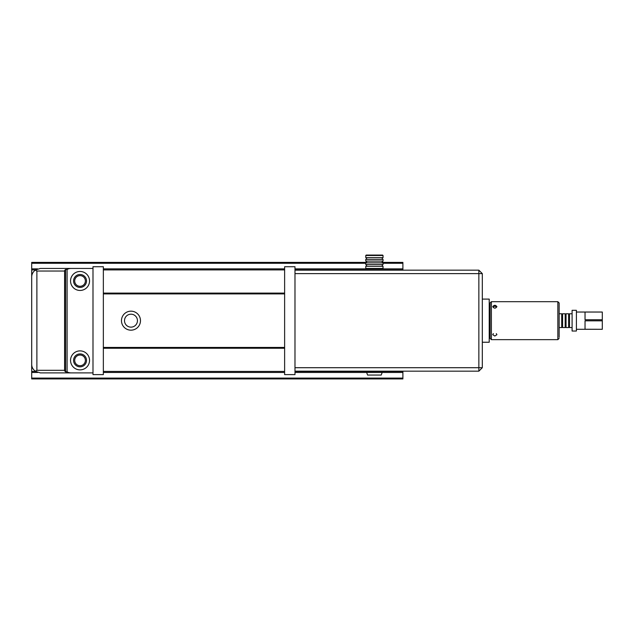 <?xml version="1.0" encoding="UTF-8"?>
<svg xmlns="http://www.w3.org/2000/svg" width="634" height="634" viewBox="0 0 634 634"><rect width="100%" height="100%" fill="white"/><g stroke="black" fill="none" stroke-linecap="round" stroke-linejoin="round"><path stroke-width="0.95" d="M490.082 307.609L490.082 302.973L491.374 301.681L491.374 339.658L490.082 338.366L490.082 307.609M491.374 339.658L557.841 339.658L557.841 301.681L559.14 302.973L559.14 337.288M492.745 306.658C494.132 304.875 495.519 304.875 496.913 306.658C495.519 308.631 494.132 308.631 492.745 306.658L493.347 307.102C494.33 308.489 495.32 308.489 496.311 307.102C495.32 305.913 494.33 305.913 493.347 307.102M493.347 333.611L492.745 334.681L494.829 336.044L496.913 334.681L496.311 333.619M584.603 329.3L602.3 329.3L585.031 329.252L585.031 320.828L602.3 320.828L602.3 319.742L585.031 319.742L585.031 312.039L602.3 312.039L602.3 319.742M602.3 329.3L576.401 329.3M572.09 313.022L572.09 310.311L576.401 310.311L576.401 331.027L572.09 331.027L572.09 313.022M572.09 327.572L569.498 327.572L569.498 313.767L572.09 313.767M566.043 315.573L566.043 313.767L568.635 313.767L568.635 327.572L566.043 327.572L566.043 315.573M562.588 315.573L562.588 313.767L565.179 313.767L565.179 327.572L562.588 327.572L562.588 315.573M559.14 327.572L561.724 327.572L561.724 313.767L559.14 313.767M602.3 329.252L602.3 320.828M490.082 331.677L489.86 309.447L489.218 309.447M37.652 372.459L31.7 372.459L31.7 348.248M31.7 371.429L35.52 371.429M35.52 269.91L31.7 269.91L31.7 268.871L37.652 268.871M31.7 293.09L31.7 269.91M294.984 268.871L402.891 268.871L402.891 270.171M402.891 269.91L294.984 269.91M284.626 269.91L103.35 269.91M103.35 293.09L284.626 293.09M74.701 280.957A5.341 5.341 0 0 0 82.713 285.585A5.341 5.341 0 0 0 82.713 276.337A5.341 5.341 0 0 0 74.701 280.957M402.891 371.167L402.891 372.459L294.984 372.459M284.626 348.248L103.35 348.248M103.35 371.429L284.626 371.429M294.984 371.429L402.891 371.429M74.701 360.381A5.341 5.341 0 0 1 82.713 355.753A5.341 5.341 0 0 1 82.713 365.002A5.341 5.341 0 0 1 74.701 360.381M402.891 378.078L402.891 378.934L31.7 378.934L31.7 378.078L402.891 378.078L402.891 372.459M31.7 372.459L31.7 378.078M365.77 263.261L31.7 263.261L31.7 268.871M31.7 263.261L31.7 262.397L366.523 262.397M382.286 262.397L402.891 262.397L402.891 263.261L383.039 263.261M402.891 268.871L402.891 263.261M284.626 293.907L103.35 293.907M121.474 320.669A9.494 9.494 0 0 1 135.724 312.443A9.494 9.494 0 0 1 135.724 328.895A9.494 9.494 0 0 1 121.474 320.669M103.35 347.432L284.626 347.432M284.626 372.459L103.35 372.459M103.35 268.871L284.626 268.871M124.502 320.669A6.475 6.475 0 0 1 134.21 315.058A6.475 6.475 0 0 1 134.21 326.272A6.475 6.475 0 0 1 124.502 320.669M64.597 271.035L64.597 370.304A5.183 2.591 0 0 0 65.595 371.841L67.093 371.841L67.093 269.498L65.595 269.498A5.183 2.591 180 0 0 64.597 271.035L36.883 271.035L35.282 270.068L40.33 268.444L71.27 268.444A5.183 2.591 180 0 0 67.093 269.498M92.992 372.895L40.33 372.895L35.282 371.262C32.849 369.273 31.652 366.943 31.7 364.265L31.7 277.074C31.652 274.395 32.849 272.057 35.282 270.068M92.992 268.444L71.27 268.444M70.548 280.957A9.494 9.494 0 0 0 84.79 289.183A9.494 9.494 0 0 0 84.79 272.739A9.494 9.494 0 0 0 70.548 280.957M70.548 360.381A9.494 9.494 0 0 1 84.79 352.155A9.494 9.494 0 0 1 84.79 368.6A9.494 9.494 0 0 1 70.548 360.381M67.093 371.841A5.183 2.591 0 0 0 71.27 372.895M73.568 360.381A6.475 6.475 0 0 1 83.276 354.771A6.475 6.475 0 0 1 83.276 365.984A6.475 6.475 0 0 1 73.568 360.381M73.568 280.957A6.475 6.475 0 0 0 83.276 286.568A6.475 6.475 0 0 0 83.276 275.354A6.475 6.475 0 0 0 73.568 280.957M35.282 371.262L36.883 370.304L64.597 370.304M294.984 367.712L478.86 367.712L478.86 273.619L294.984 273.619M294.984 270.171L478.86 270.171L478.86 273.619L482.308 273.619L482.308 367.712L478.86 371.167L294.984 371.167M482.308 299.089L489.218 299.089L489.218 342.249L482.308 342.249M482.308 367.712L478.86 367.712L478.86 371.167M478.86 270.171L482.308 273.619M103.35 374.623L103.35 266.716L92.992 266.716L92.992 374.623L103.35 374.623M284.626 266.716L284.626 374.623L294.984 374.623L294.984 266.716L284.626 266.716M365.77 261.105L383.039 261.105L383.039 259.377L365.77 259.377L365.77 261.105C366.92 261.414 366.92 261.993 365.77 262.833L383.039 262.833C381.922 262.254 381.922 261.683 383.039 261.105M365.77 259.377C366.92 258.537 366.92 257.959 365.77 257.65L383.039 257.65C381.922 258.228 381.922 258.807 383.039 259.377M365.77 255.494L366.206 255.066L382.603 255.066L383.039 255.494L365.77 255.494L365.77 257.65M383.039 257.65L383.039 255.494M365.77 262.833L365.77 264.56L383.039 264.56L383.039 262.833M383.039 264.56C381.922 265.131 381.922 265.709 383.039 266.288L365.77 266.288C366.92 265.44 366.92 264.869 365.77 264.56M366.206 268.871L365.77 268.444L383.039 268.444L383.039 266.288M381.232 375.051L367.577 375.051L366.634 372.467L382.175 372.467L381.232 375.051M65.595 371.841L65.595 269.498M36.883 271.035L36.883 370.304M557.841 301.681L491.374 301.681M557.841 339.658L559.14 338.366M602.3 312.039L576.401 312.039M569.498 314.409L568.635 314.409M569.498 326.93L568.635 326.93M566.043 314.409L565.179 314.409M566.043 326.93L565.179 326.93M562.588 314.409L561.724 314.409M562.588 326.93L561.724 326.93M489.86 331.891L489.218 331.891M365.77 268.444L365.77 266.288M382.603 268.871L383.039 268.444"/></g></svg>
